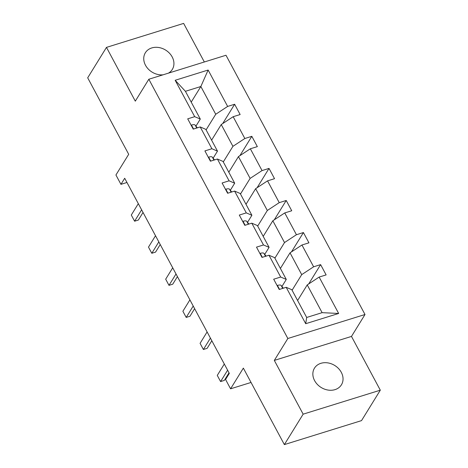 <?xml version="1.0" encoding="UTF-8"?>
<svg xmlns="http://www.w3.org/2000/svg" width="468" height="468" viewBox="0 0 468 468"><rect width="100%" height="100%" fill="white"/><g stroke="black" fill="none" stroke-linecap="round" stroke-linejoin="round"><path stroke-width="0.7" d="M168.451 73.137A15.842 12.928 31.7 0 0 172.323 69.416A15.842 12.928 31.7 0 0 172.183 56.944A15.842 12.928 31.7 0 0 158.693 47.496A15.842 12.928 31.7 0 0 145.355 52.767A15.842 12.928 31.7 0 0 145.489 65.239A15.842 12.928 31.7 0 0 163.045 74.816M314.601 380.624A15.842 12.928 31.7 0 0 328.097 390.072A15.842 12.928 31.7 0 0 341.429 384.801A15.842 12.928 31.7 0 0 341.295 372.329A15.842 12.928 31.7 0 0 327.799 362.881A15.842 12.928 31.7 0 0 314.467 368.152A15.842 12.928 31.7 0 0 314.601 380.624M380.308 390.183L351.48 336.422L274.318 360.407L303.147 414.168L380.308 390.183L361.524 420.615L284.363 444.6L243.354 368.117L230.578 388.814L251.035 382.455M303.147 414.168L284.363 444.6M204.329 61.987L183.637 23.4L106.476 47.385L87.692 77.817L128.7 154.3L115.929 174.991L120.943 184.345L126.963 182.479M365.005 314.508L225.991 55.253L148.83 79.238L287.843 338.493L365.005 314.508L351.48 336.422M206.095 129.876L215.73 114.262L200.848 86.51L208.131 70.036L227.641 106.429L234.632 104.259L222.698 123.587M191.213 102.118L200.848 86.51L185.416 91.307L200.298 119.059L195.946 126.108M215.73 114.262L227.641 106.429M223.289 161.946L232.924 146.338L221.241 124.546L233.158 116.707L240.142 114.537L234.632 104.259M233.158 116.707L244.84 138.505L251.825 136.328L239.897 155.657M240.488 194.021L250.123 178.407L238.44 156.616L250.351 148.783L257.341 146.613L251.825 136.328M250.351 148.783L262.039 170.574L269.024 168.404L257.096 187.732M257.687 226.091L267.322 210.483L255.633 188.692L267.55 180.853L274.535 178.682L269.024 168.404M267.55 180.853L279.238 202.65L286.223 200.479L274.289 219.802M274.886 258.166L284.521 242.559L272.832 220.761L284.749 212.928L291.734 210.758L286.223 200.479M284.749 212.928L296.431 234.72L303.422 232.549L291.488 251.878M292.079 290.236L301.714 274.628L290.031 252.837L301.948 245.004L308.933 242.828L303.422 232.549M301.948 245.004L313.63 266.795L320.615 264.625L308.687 283.947M319.141 277.074L338.656 313.466L305.703 323.704L286.194 287.317L291.798 289.704L306.68 317.462L322.113 312.665L307.23 284.907L319.141 277.074L326.132 274.903L320.615 264.625M280.683 277.038L268.995 255.241L274.599 257.634L286.281 279.425L280.683 277.038L273.692 279.209L279.209 289.487L286.194 287.317M263.484 244.963L251.796 223.172L257.4 225.558L269.088 247.356L263.484 244.963L256.499 247.133L262.01 257.412L268.995 255.241M246.285 212.887L234.603 191.096L240.201 193.489L251.889 215.28L246.285 212.887L239.3 215.064L244.811 225.342L251.796 223.172M229.086 180.818L217.404 159.026L223.008 161.413L234.69 183.204L229.086 180.818L222.101 182.988L227.612 193.266L234.603 191.096M211.893 148.742L200.205 126.951L205.809 129.343L217.491 151.135L211.893 148.742L204.902 150.912L210.419 161.197L217.404 159.026M200.298 119.059L194.694 116.672L187.709 118.843L193.22 129.121L200.205 126.951M194.694 116.672L175.178 80.28L208.131 70.036M230.578 388.814L225.564 379.46L229.32 373.37L124.699 178.261L120.943 184.345M217.491 151.135L213.145 158.178M211.606 140.154L221.241 124.546M232.924 146.338L244.84 138.505M234.69 183.204L230.344 190.254M228.805 172.224L238.44 156.616M250.123 178.407L262.039 170.574M251.889 215.28L247.537 222.323M245.998 204.3L255.633 188.692M267.322 210.483L279.238 202.65M269.088 247.356L264.736 254.399M263.197 236.369L272.832 220.761M284.521 242.559L296.431 234.72M286.281 279.425L281.935 286.474M280.396 268.445L290.031 252.837M301.714 274.628L313.63 266.795M305.703 323.704L306.68 317.462M274.318 360.407L287.843 338.493M106.476 47.385L135.305 101.147L148.83 79.238M297.595 300.52L307.23 284.907M322.113 312.665L338.656 313.466M175.178 80.28L185.416 91.307M277.208 285.767L277.53 285.41A6.558 2.194 -28.2 0 1 281.151 285.462L283.292 288.218M227.612 370.188L220.586 381.572L217.275 375.4L224.307 364.016M217.275 375.4L220.586 381.572L224.336 380.402L229.022 372.815M260.015 253.691L260.337 253.34A6.558 2.194 -28.2 0 1 263.952 253.393L266.093 256.142M210.413 338.112L203.387 349.497L201.492 345.969L200.082 343.331L207.108 331.947M200.082 343.331L203.387 349.497L207.143 348.332L211.823 340.745M242.816 221.616L243.138 221.265A6.558 2.194 -28.2 0 1 246.753 221.317L248.9 224.073M193.214 306.043L186.188 317.421L182.883 311.255L189.909 299.871M182.883 311.255L186.188 317.421L189.944 316.257L194.624 308.669M225.617 189.546L225.939 189.195A6.558 2.194 -28.2 0 1 229.56 189.248L231.701 191.997M176.021 273.967L168.995 285.351L168.755 284.907L165.684 279.18L172.71 267.801M165.684 279.18L168.995 285.351L172.745 284.181L177.43 276.6M208.418 157.47L208.74 157.119A6.558 2.194 -28.2 0 1 212.361 157.172L214.502 159.927M158.822 241.892L151.796 253.276L149.9 249.748L148.491 247.11L155.516 235.726M148.491 247.11L151.796 253.276L155.551 252.112L160.231 244.524M191.225 125.401L191.547 125.05A6.558 2.194 -28.2 0 1 195.162 125.102L197.309 127.852M141.623 209.822L134.597 221.206L134.357 220.761L131.292 215.034L138.317 203.656M131.292 215.034L134.597 221.206L138.352 220.036L143.032 212.449M277.454 285.498L279.542 289.382M281.151 285.462L282.719 288.393M260.261 253.422L262.343 257.312M263.952 253.393L265.526 256.324M243.062 221.352L245.144 225.237M246.753 221.317L248.327 224.248M225.863 189.277L227.945 193.167M229.56 189.248L231.128 192.178M208.664 157.201L210.752 161.091M212.361 157.172L213.929 160.103M191.47 125.132L193.553 129.016M195.162 125.102L196.736 128.027"/></g></svg>
